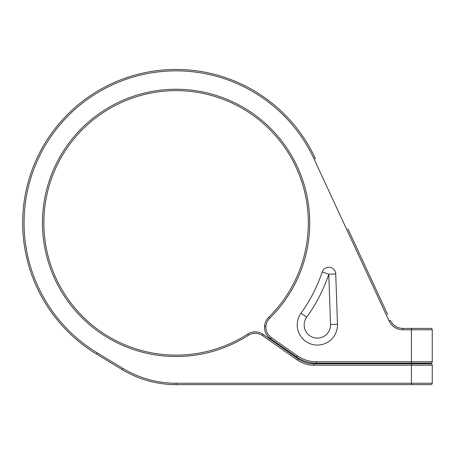 <?xml version="1.0" encoding="UTF-8"?>
<svg xmlns="http://www.w3.org/2000/svg" width="455" height="455" viewBox="0 0 455 455"><rect width="100%" height="100%" fill="white"/><g stroke="black" fill="none" stroke-linecap="round" stroke-linejoin="round"><path stroke-width="0.68" d="M387.597 314.439L347.899 228.757M430.862 328.408A1.388 1.388 0 0 1 432.25 329.795A1.388 1.388 0 0 0 430.862 328.408L402.937 328.408A13.883 13.883 0 0 1 396.311 326.724C393.632 325.245 391.641 323.124 390.339 320.36C391.664 323.141 393.655 325.257 396.311 326.724L396.988 327.065M314.035 158.977A152.027 152.027 0 0 0 74.694 109.615A152.027 152.027 0 0 0 97.353 352.938L96.636 354.126A153.415 153.415 0 0 1 73.773 108.58A153.415 153.415 0 0 1 315.292 158.391L314.035 158.977L389.082 320.946A15.271 15.271 0 0 0 402.937 329.795L432.25 329.795L432.25 361.725A1.388 1.388 0 0 1 430.862 363.118L411.422 363.118L430.862 363.118A1.388 1.388 0 0 0 432.25 361.725L316.339 361.725A33.323 33.323 0 0 1 297.223 355.702L271.208 337.485A12.495 12.495 0 0 1 269.633 318.324A133.633 133.633 0 0 0 220.612 96.892A133.633 133.633 0 0 0 43.361 238.374A133.633 133.633 0 0 0 248.424 335.255A12.495 12.495 0 0 1 262.359 335.523L297.206 359.928A29.154 29.154 0 0 0 313.927 365.2L432.25 365.2A1.388 1.388 0 0 0 430.862 363.812A1.388 1.388 0 0 1 432.25 365.2L432.25 383.247A1.388 1.388 0 0 1 430.862 384.634L412.116 384.634M412.116 363.118L316.339 363.118A34.711 34.711 0 0 1 296.427 356.839L270.412 338.622A13.883 13.883 0 0 1 268.66 317.334A132.246 132.246 0 0 0 220.152 98.2A132.246 132.246 0 0 0 44.744 238.215A132.246 132.246 0 0 0 247.674 334.084A13.883 13.883 0 0 1 263.155 334.385L298.002 358.79A27.766 27.766 0 0 0 313.927 363.812L430.862 363.812A1.388 1.388 0 0 1 432.25 365.2M96.636 354.126L122.162 369.579A104.127 104.127 0 0 0 176.096 384.634L430.862 384.634A1.388 1.388 0 0 0 432.25 383.247A1.388 1.388 0 0 1 430.862 384.634M301.045 313.148A20.134 20.134 0 0 0 311.504 344.196A20.134 20.134 0 0 0 337.479 324.233L335.727 273.944A6.944 6.944 0 0 0 322.208 271.976A154.137 154.137 0 0 1 301.045 313.148L306.67 317.215A161.081 161.081 0 0 0 328.789 274.189L322.208 271.976M306.67 317.215A13.189 13.189 0 0 0 313.523 337.553A13.189 13.189 0 0 0 330.54 324.478L328.789 274.189L335.727 273.944M401.97 328.373L401.048 328.277M400.878 328.254L400.224 328.14M399.979 328.089L399.399 327.947M398.682 327.736L398.091 327.532M266.078 320.803L265.743 321.492L266.078 320.803M265.419 322.276L265.157 323.004L265.419 322.276M265.055 323.34L264.975 323.636L265.055 323.34M264.816 324.284L264.634 325.291L264.816 324.284M264.617 325.393L264.543 326.07L264.617 325.393M264.503 327.81A2.082 2.082 177.7 0 1 265.225 326.15A2.082 2.082 177.7 0 0 264.503 327.81L264.491 327.111M264.548 325.996L264.662 325.103L264.548 325.996M264.673 325.018L264.759 324.54L264.673 325.018M264.901 323.903L265.1 323.192L264.901 323.903M266.459 320.132L266.147 320.678M265.549 321.935L265.703 321.577M266.13 320.718L266.63 319.854M251.518 332.372L252.417 332.156M254.72 331.883L255.232 331.877L254.72 331.883M255.335 331.877L256.341 331.923L255.335 331.877M256.381 331.928L257.849 332.133L256.381 331.928M258.275 332.224L258.753 332.338M257.905 332.144L257.138 332.013L257.905 332.144M257.052 332.002L256.154 331.911L257.052 332.002M254.032 331.923L253.367 331.996M389.082 320.946L390.339 320.36M297.206 359.928L298.002 358.79A27.766 27.766 0 0 0 313.927 363.812L313.927 365.2M411.422 363.812L411.422 383.247L432.25 383.247M411.422 328.408L411.422 363.118M97.353 352.938L122.884 368.391A102.739 102.739 0 0 0 176.096 383.247L411.422 383.247L411.422 384.634M330.54 324.478L337.479 324.233M402.937 329.795L402.937 328.408M430.862 363.118A1.388 1.388 0 0 0 432.25 361.725M316.339 363.118L316.339 361.725M296.427 356.839L297.223 355.702M270.412 338.622L271.208 337.485M262.359 335.523L263.155 334.385A13.883 13.883 0 0 0 247.674 334.084A132.246 132.246 0 0 1 44.744 238.215A132.246 132.246 0 0 1 220.152 98.2A132.246 132.246 0 0 1 268.66 317.334L269.633 318.324M247.674 334.084L248.424 335.255M176.096 383.247L176.096 384.634M122.884 368.391L122.162 369.579"/></g></svg>
